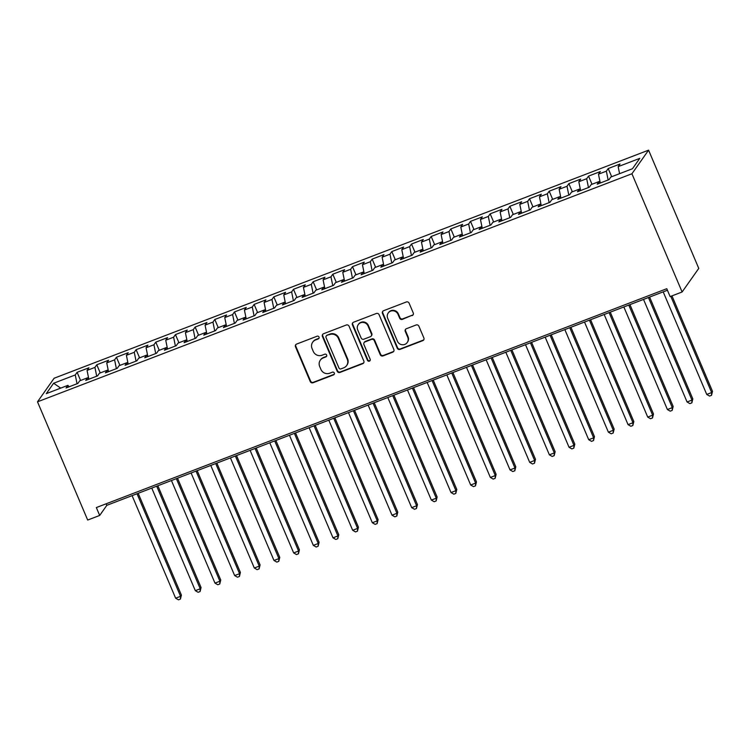 <?xml version="1.0" encoding="UTF-8"?>
<svg xmlns="http://www.w3.org/2000/svg" width="750" height="750" viewBox="0 0 750 750"><rect width="100%" height="100%" fill="white"/><g stroke="black" fill="none" stroke-linecap="round" stroke-linejoin="round"><path stroke-width="1.12" d="M319.031 337.05A1.491 1.434 -144.8 0 0 317.1 336.216L296.588 344.081A2.128 2.044 -144.8 0 0 295.481 346.762L310.256 381.572A2.128 2.044 -144.8 0 0 313.012 382.772L333.525 374.897A1.491 1.434 -144.8 0 0 334.303 373.022A1.491 1.434 -144.8 0 0 332.372 372.188L329.719 373.209A6.797 6.544 -144.8 0 1 320.916 369.384L319.678 366.488A6.797 6.544 -144.8 0 1 323.231 357.928L325.884 356.906A1.491 1.434 -144.8 0 0 326.663 355.041A1.491 1.434 -144.8 0 0 324.741 354.197L322.087 355.219A6.797 6.544 -144.8 0 1 313.275 351.403L312.047 348.497A6.797 6.544 -144.8 0 1 315.6 339.938L318.253 338.925A1.491 1.434 -144.8 0 0 319.031 337.05M412.144 315.609A2.128 2.044 -144.8 0 0 413.25 312.928L409.106 303.169A2.128 2.044 -144.8 0 0 406.35 301.969L383.569 310.716A2.128 2.044 -144.8 0 0 382.462 313.387L397.238 348.197A2.128 2.044 -144.8 0 0 399.994 349.397L422.775 340.65A2.128 2.044 -144.8 0 0 423.881 337.978L418.875 326.184A2.128 2.044 -144.8 0 0 416.119 324.984L406.369 328.725A2.128 2.044 -144.8 0 0 405.262 331.406L407.747 337.256A5.681 5.466 -144.8 0 1 402.037 344.728A5.681 5.466 -144.8 0 1 397.416 341.212L387.684 318.3A5.681 5.466 -144.8 0 1 393.394 310.828A5.681 5.466 -144.8 0 1 398.016 314.334L399.637 318.15A2.128 2.044 -144.8 0 0 402.394 319.35L412.481 315.122A2.128 2.044 -144.8 0 0 413.203 314.644M682.116 291.984L631.931 173.756L648.581 150.159L698.766 268.387L682.116 291.984L670.116 296.588L666.778 288.703L96.338 507.562L99.684 515.447L106.819 505.331L667.425 290.241M99.684 515.447L87.684 520.05L37.5 401.822L631.931 173.756M349.059 326.203A2.128 2.044 -144.8 0 0 346.303 325.012L323.522 333.75A2.128 2.044 -144.8 0 0 322.416 336.422L337.191 371.241A2.128 2.044 -144.8 0 0 339.947 372.431L362.728 363.694A2.128 2.044 -144.8 0 0 363.834 361.022L349.059 326.203M353.55 322.228L376.331 313.491A2.128 2.044 -144.8 0 1 379.078 314.681L393.863 349.5A2.128 2.044 -144.8 0 1 392.747 352.172L382.997 355.912A2.128 2.044 -144.8 0 1 380.25 354.722L374.25 340.603A2.128 2.044 -144.8 0 0 371.503 339.413L365.034 341.887A2.128 2.044 -144.8 0 0 363.928 344.569L370.162 359.259A1.491 1.434 -144.8 0 1 368.672 361.219A1.491 1.434 -144.8 0 1 367.462 360.3L352.434 324.909A2.128 2.044 -144.8 0 1 353.55 322.228M648.581 150.159L54.141 378.225L37.5 401.822M80.578 380.484L77.109 372.319L75.263 374.944L53.625 383.241L46.284 393.647L67.922 385.341L66.066 387.966L77.869 383.438L79.725 380.812L87.591 377.794L85.744 380.419L97.547 375.891L99.394 373.266L107.259 370.247L105.412 372.872L117.216 368.344L119.062 365.719L126.928 362.7L125.081 365.325L136.884 360.797L138.731 358.172L146.606 355.153L144.75 357.778L156.553 353.25L158.4 350.625L166.275 347.606L164.419 350.231L176.222 345.703L178.078 343.078L185.944 340.059L184.088 342.684L195.891 338.156L197.747 335.531L205.612 332.512L203.766 335.138L215.559 330.609L217.416 327.984L225.281 324.966L223.434 327.591L235.237 323.062L237.084 320.438L244.95 317.419L243.103 320.044L254.906 315.516L256.753 312.891L264.619 309.872L262.772 312.497L274.575 307.969L276.422 305.344L284.297 302.325L282.441 304.95L294.244 300.422L296.1 297.797L303.966 294.778L302.109 297.403L313.912 292.875L315.769 290.25L323.634 287.231L321.788 289.856L333.581 285.328L335.438 282.703L343.303 279.684L341.456 282.309L353.259 277.781L355.106 275.156L362.972 272.137L361.125 274.762L372.928 270.234L374.775 267.609L382.641 264.591L380.794 267.216L392.597 262.688L394.444 260.062L402.319 257.044L400.463 259.669L412.266 255.141L414.113 252.516L421.988 249.497L420.131 252.122L431.934 247.594L433.791 244.969L441.656 241.95L439.8 244.575L451.603 240.047L453.459 237.422L461.325 234.403L459.478 237.028L471.272 232.5L473.128 229.875L480.994 226.856L479.147 229.481L490.95 224.953L492.797 222.328L500.662 219.309L498.816 221.934L510.619 217.406L512.466 214.781L520.341 211.762L518.484 214.388L530.288 209.859L532.134 207.234L540.009 204.216L538.153 206.841L549.956 202.312L551.812 199.688L559.678 196.669L557.822 199.294L569.625 194.766L571.481 192.141L579.347 189.122L577.5 191.747L589.294 187.219L591.15 184.594L599.016 181.575L597.169 184.2L608.972 179.672L610.819 177.047L632.456 168.741L639.797 158.344L618.159 166.641L619.584 173.681M77.109 372.319L88.913 367.791L87.056 370.416L94.931 367.397L96.712 376.209M100.247 372.938L96.778 364.772L94.931 367.397M96.778 364.772L108.581 360.244L106.734 362.869L114.6 359.85L116.381 368.663M119.916 365.391L116.447 357.225L114.6 359.85M116.447 357.225L128.25 352.697L126.403 355.322L134.269 352.303L136.05 361.116M139.584 357.844L136.116 349.678L134.269 352.303M136.116 349.678L147.919 345.15L146.072 347.775L153.938 344.756L155.728 353.569M159.262 350.297L155.794 342.131L153.938 344.756M155.794 342.131L167.587 337.603L165.741 340.219L173.606 337.2L175.397 346.022M178.931 342.75L175.463 334.584L173.606 337.2M175.463 334.584L187.266 330.056L185.409 332.672L193.275 329.653L195.066 338.475M198.6 335.203L195.131 327.037L193.275 329.653M195.131 327.037L206.934 322.509L205.078 325.125L212.953 322.106L214.734 330.928M218.269 327.656L214.8 319.491L212.953 322.106M214.8 319.491L226.603 314.953L224.747 317.578L232.622 314.559L234.403 323.381M237.938 320.109L234.469 311.934L232.622 314.559M234.469 311.934L246.272 307.406L244.425 310.031L252.291 307.013L254.072 315.834M257.606 312.562L254.137 304.387L252.291 307.013M254.137 304.387L265.941 299.859L264.094 302.484L271.959 299.466L273.75 308.287M277.275 305.016L273.816 296.841L271.959 299.466M273.816 296.841L285.609 292.312L283.762 294.938L291.628 291.919L293.419 300.741M296.953 297.469L293.484 289.294L291.628 291.919M293.484 289.294L305.287 284.766L303.431 287.391L311.297 284.372L313.087 293.194M316.622 289.922L313.153 281.747L311.297 284.372M313.153 281.747L324.956 277.219L323.1 279.844L330.975 276.825L332.756 285.647M336.291 282.375L332.822 274.2L330.975 276.825M332.822 274.2L344.625 269.672L342.769 272.297L350.644 269.278L352.425 278.1M355.959 274.828L352.491 266.653L350.644 269.278M352.491 266.653L364.294 262.125L362.447 264.75L370.312 261.731L372.094 270.553M375.628 267.281L372.159 259.106L370.312 261.731M372.159 259.106L383.962 254.578L382.116 257.203L389.981 254.184L391.772 263.006M395.297 259.734L391.828 251.559L389.981 254.184M391.828 251.559L403.631 247.031L401.784 249.656L409.65 246.637L411.441 255.459M414.975 252.188L411.506 244.012L409.65 246.637M411.506 244.012L423.309 239.484L421.453 242.109L429.319 239.091L431.109 247.912M434.644 244.641L431.175 236.466L429.319 239.091M431.175 236.466L442.978 231.938L441.122 234.562L448.988 231.544L450.778 240.366M454.312 237.094L450.844 228.919L448.988 231.544M450.844 228.919L462.647 224.391L460.791 227.016L468.666 223.997L470.447 232.819M473.981 229.547L470.512 221.372L468.666 223.997M470.512 221.372L482.316 216.844L480.469 219.469L488.334 216.45L490.116 225.272M493.65 222L490.181 213.825L488.334 216.45M490.181 213.825L501.984 209.297L500.138 211.922L508.003 208.903L509.784 217.725M513.319 214.453L509.85 206.278L508.003 208.903M509.85 206.278L521.653 201.75L519.806 204.375L527.672 201.356L529.462 210.178M532.987 206.906L529.528 198.731L527.672 201.356M529.528 198.731L541.322 194.203L539.475 196.828L547.341 193.809L549.131 202.631M552.666 199.359L549.197 191.184L547.341 193.809M549.197 191.184L561 186.656L559.144 189.281L567.009 186.263L568.8 195.075M572.334 191.812L568.866 183.637L567.009 186.263M568.866 183.637L580.669 179.109L578.812 181.734L586.688 178.716L588.469 187.528M592.003 184.266L588.534 176.091L586.688 178.716M588.534 176.091L600.337 171.562L598.481 174.188L606.356 171.169L608.137 179.981M611.672 176.719L608.203 168.544L606.356 171.169M608.203 168.544L620.006 164.016L618.159 166.641M599.016 181.575L600.178 183.038M579.347 189.122L580.509 190.584M598.481 174.188L600.272 183M559.678 196.669L560.841 198.131M578.812 181.734L580.603 190.547M540.009 204.216L541.163 205.678M559.144 189.281L560.934 198.094M520.341 211.762L521.494 213.225M539.475 196.828L541.256 205.65M500.662 219.309L501.825 220.772M519.806 204.375L521.587 213.197M480.994 226.856L482.156 228.319M500.138 211.922L501.919 220.744M461.325 234.403L462.488 235.866M480.469 219.469L482.25 228.291M441.656 241.95L442.819 243.412M460.791 227.016L462.581 235.838M421.988 249.497L423.15 250.959M441.122 234.562L442.913 243.384M402.319 257.044L403.472 258.506M421.453 242.109L423.244 250.931M382.641 264.591L383.803 266.062M401.784 249.656L403.566 258.478M362.972 272.137L364.134 273.609M382.116 257.203L383.897 266.025M343.303 279.684L344.466 281.156M362.447 264.75L364.228 273.572M323.634 287.231L324.797 288.703M342.769 272.297L344.559 281.119M303.966 294.778L305.128 296.25M323.1 279.844L324.891 288.666M284.297 302.325L285.45 303.797M303.431 287.391L305.222 296.212M264.619 309.872L265.781 311.344M283.762 294.938L285.544 303.759M244.95 317.419L246.112 318.891M264.094 302.484L265.875 311.306M225.281 324.966L226.444 326.438M244.425 310.031L246.206 318.853M205.612 332.512L206.775 333.984M224.747 317.578L226.537 326.4M185.944 340.059L187.106 341.531M205.078 325.125L206.869 333.947M166.275 347.606L167.428 349.078M185.409 332.672L187.2 341.494M146.606 355.153L147.759 356.625M165.741 340.219L167.531 349.041M126.928 362.7L128.091 364.172M146.072 347.775L147.853 356.588M107.259 370.247L108.422 371.719M126.403 355.322L128.184 364.134M87.591 377.794L88.753 379.266M106.734 362.869L108.516 371.681M67.922 385.341L69.084 386.812M87.056 370.416L88.847 379.228M53.625 383.241L60.694 388.116M75.263 374.944L77.044 383.756M106.162 503.794L106.819 505.331M319.041 338.166A1.491 1.434 -144.8 0 1 318.591 338.438L315.938 339.459A6.797 6.544 -144.8 0 0 313.012 341.728L312.666 342.216M320.306 360.197L320.644 359.719A6.797 6.544 -144.8 0 1 323.569 357.45L326.231 356.428A1.491 1.434 -144.8 0 0 326.672 356.156M295.866 344.569A2.128 2.044 -144.8 0 0 295.819 346.275L310.594 381.094A2.128 2.044 -144.8 0 0 313.35 382.284L333.863 374.419A1.491 1.434 -144.8 0 0 334.303 374.137M322.8 334.228A2.128 2.044 -144.8 0 0 322.753 335.944L337.528 370.763A2.128 2.044 -144.8 0 0 340.284 371.953L363.066 363.206A2.128 2.044 -144.8 0 0 363.797 362.728M326.794 335.644A1.491 1.434 -144.8 0 0 326.016 337.519L338.991 368.072A1.491 1.434 -144.8 0 0 340.922 368.906L343.716 367.838A6.797 6.544 -144.8 0 0 347.269 359.278L338.4 338.391A6.797 6.544 -144.8 0 0 329.597 334.566L327.141 335.166A1.491 1.434 -144.8 0 0 326.494 335.663L326.156 336.141M346.641 365.569L346.988 365.081A6.797 6.544 -144.8 0 0 347.606 358.8L347.269 359.278M327.141 335.166L329.934 334.088A6.797 6.544 -144.8 0 1 338.738 337.903L347.606 358.8M364.116 342.6L364.462 342.122A2.128 2.044 -144.8 0 1 365.372 341.409L371.841 338.925A2.128 2.044 -144.8 0 1 374.597 340.116L380.587 354.234A2.128 2.044 -144.8 0 0 383.334 355.434L393.084 351.694A2.128 2.044 -144.8 0 0 393.816 351.206M352.819 322.716A2.128 2.044 -144.8 0 0 352.772 324.422L367.8 359.822A1.491 1.434 -144.8 0 0 370.172 360.384M368.034 325.95A5.681 5.466 -144.8 0 0 358.228 324.656A5.681 5.466 -144.8 0 0 357.703 329.916L361.134 337.987A2.128 2.044 -144.8 0 0 363.881 339.178L370.35 336.703A2.128 2.044 -144.8 0 0 371.466 334.022L368.034 325.95L368.372 325.472A5.681 5.466 -144.8 0 0 358.566 324.178L358.228 324.656M371.269 335.991L371.606 335.512A2.128 2.044 -144.8 0 0 371.803 333.544L371.466 334.022M368.372 325.472L371.803 333.544M388.209 313.041L388.547 312.562A5.681 5.466 -144.8 0 1 398.353 313.856L399.975 317.672A2.128 2.044 -144.8 0 0 402.731 318.863L412.481 315.122M407.222 342.506L407.569 342.028A5.681 5.466 -144.8 0 0 408.084 336.769L407.747 337.256M405.647 329.213A2.128 2.044 -144.8 0 0 405.6 330.919L408.084 336.769M382.847 311.194A2.128 2.044 -144.8 0 0 382.8 312.909L397.575 347.719A2.128 2.044 -144.8 0 0 400.331 348.909L423.113 340.172A2.128 2.044 -144.8 0 0 423.844 339.694M132.094 495.637L175.641 598.209L180.553 596.325L181.406 595.116L138.188 493.303M181.406 595.116L180.422 599.091L180.553 596.325L137.016 493.744M180.422 599.091L178.453 599.841L175.641 598.209M151.772 488.091L195.309 590.662L200.222 588.778L201.075 587.569L157.856 485.756M201.075 587.569L200.091 591.544L200.222 588.778L156.684 486.197M200.091 591.544L198.122 592.294L195.309 590.662M171.441 480.544L214.978 583.116L219.9 581.231L220.744 580.022L177.525 478.209M220.744 580.022L219.759 583.997L219.9 581.231L176.353 478.65M219.759 583.997L217.791 584.747L214.978 583.116M191.109 472.997L234.647 575.569L239.569 573.684L240.412 572.475L197.194 470.663M240.412 572.475L239.428 576.45L239.569 573.684L196.022 471.103M239.428 576.45L237.469 577.2L234.647 575.569M210.778 465.45L254.316 568.022L259.237 566.138L260.081 564.928L216.862 463.116M260.081 564.928L259.106 568.903L259.237 566.138L215.7 463.556M259.106 568.903L257.137 569.653L254.316 568.022M230.447 457.903L273.984 560.475L278.906 558.591L279.759 557.381L236.541 455.569M279.759 557.381L278.775 561.356L278.906 558.591L235.369 456.009M278.775 561.356L276.806 562.106L273.984 560.475M250.116 450.356L293.663 552.928L298.575 551.034L299.428 549.834L256.209 448.022M299.428 549.834L298.444 553.809L298.575 551.034L255.038 448.463M298.444 553.809L296.475 554.559L293.663 552.928M269.794 442.809L313.331 545.381L318.244 543.488L319.097 542.288L275.878 440.475M319.097 542.288L318.113 546.262L318.244 543.488L274.706 440.916M318.113 546.262L316.144 547.013L313.331 545.381M289.462 435.262L333 537.834L337.913 535.941L338.766 534.741L295.547 432.919M338.766 534.741L337.781 538.716L337.913 535.941L294.375 433.369M337.781 538.716L335.812 539.466L333 537.834M309.131 427.716L352.669 530.288L357.591 528.394L358.434 527.194L315.216 425.372M358.434 527.194L357.45 531.169L357.591 528.394L314.044 425.822M357.45 531.169L355.491 531.919L352.669 530.288M328.8 420.169L372.338 522.741L377.259 520.847L378.103 519.647L334.884 417.825M378.103 519.647L377.128 523.622L377.259 520.847L333.722 418.275M377.128 523.622L375.159 524.372L372.338 522.741M348.469 412.622L392.006 515.194L396.928 513.3L397.781 512.1L354.553 410.278M397.781 512.1L396.797 516.066L396.928 513.3L353.391 410.728M396.797 516.066L394.828 516.825L392.006 515.194M368.137 405.075L411.684 507.647L416.597 505.753L417.45 504.553L374.231 402.731M417.45 504.553L416.466 508.519L416.597 505.753L373.059 403.181M416.466 508.519L414.497 509.278L411.684 507.647M387.806 397.528L431.353 500.1L436.266 498.206L437.119 497.006L393.9 395.184M437.119 497.006L436.134 500.972L436.266 498.206L392.728 395.634M436.134 500.972L434.166 501.731L431.353 500.1M407.484 389.981L451.022 492.553L455.934 490.659L456.788 489.459L413.569 387.638M456.788 489.459L455.803 493.425L455.934 490.659L412.397 388.087M455.803 493.425L453.834 494.184L451.022 492.553M427.153 382.425L470.691 485.006L475.613 483.113L476.456 481.912L433.238 380.091M476.456 481.912L475.472 485.878L475.613 483.113L432.066 380.541M475.472 485.878L473.512 486.638L470.691 485.006M446.822 374.878L490.359 477.459L495.281 475.566L496.125 474.366L452.906 372.544M496.125 474.366L495.15 478.331L495.281 475.566L451.734 372.994M495.15 478.331L493.181 479.091L490.359 477.459M466.491 367.331L510.028 469.913L514.95 468.019L515.794 466.819L472.575 364.997M515.794 466.819L514.819 470.784L514.95 468.019L471.412 365.447M514.819 470.784L512.85 471.544L510.028 469.913M486.159 359.784L529.697 462.366L534.619 460.472L535.472 459.272L492.253 357.45M535.472 459.272L534.487 463.238L534.619 460.472L491.081 357.9M534.487 463.238L532.519 463.997L529.697 462.366M505.828 352.238L549.375 454.819L554.288 452.925L555.141 451.725L511.922 349.903M555.141 451.725L554.156 455.691L554.288 452.925L510.75 350.353M554.156 455.691L552.188 456.45L549.375 454.819M525.506 344.691L569.044 447.272L573.956 445.378L574.809 444.178L531.591 342.356M574.809 444.178L573.825 448.144L573.956 445.378L530.419 342.806M573.825 448.144L571.856 448.903L569.044 447.272M545.175 337.144L588.713 439.716L593.625 437.831L594.478 436.631L551.259 334.809M594.478 436.631L593.494 440.597L593.625 437.831L550.087 335.259M593.494 440.597L591.525 441.356L588.713 439.716M564.844 329.597L608.381 432.169L613.303 430.284L614.147 429.084L570.928 327.262M614.147 429.084L613.162 433.05L613.303 430.284L569.756 327.712M613.162 433.05L611.203 433.809L608.381 432.169M584.513 322.05L628.05 424.622L632.972 422.738L633.816 421.537L590.597 319.716M633.816 421.537L632.841 425.503L632.972 422.738L589.434 320.166M632.841 425.503L630.872 426.262L628.05 424.622M604.181 314.503L647.719 417.075L652.641 415.191L653.494 413.991L610.266 312.169M653.494 413.991L652.509 417.956L652.641 415.191L609.103 312.619M652.509 417.956L650.541 418.716L647.719 417.075M623.85 306.956L667.397 409.528L672.309 407.644L673.162 406.444L629.944 304.622M673.162 406.444L672.178 410.409L672.309 407.644L628.772 305.072M672.178 410.409L670.209 411.169L667.397 409.528M643.528 299.409L687.066 401.981L691.978 400.097L692.831 398.897L649.612 297.075M692.831 398.897L691.847 402.863L691.978 400.097L648.441 297.525M691.847 402.863L689.878 403.622L687.066 401.981M663.197 291.863L706.734 394.434L711.647 392.55L712.5 391.35L671.972 295.875M712.5 391.35L711.516 395.316L711.647 392.55L670.8 296.325M711.516 395.316L709.547 396.075L706.734 394.434M315.938 339.459L315.6 339.938M326.231 356.428L325.884 356.906M323.569 357.45L323.231 357.928M333.863 374.419L333.525 374.897M313.35 382.284L313.012 382.772M310.594 381.094L310.256 381.572M295.819 346.275L295.481 346.762M318.591 338.438L318.253 338.925M363.066 363.206L362.728 363.694M340.284 371.953L339.947 372.431M337.528 370.763L337.191 371.241M322.753 335.944L322.416 336.422M338.738 337.903L338.4 338.391M329.934 334.088L329.597 334.566M393.084 351.694L392.747 352.172M383.334 355.434L382.997 355.912M380.587 354.234L380.25 354.722M374.597 340.116L374.25 340.603M371.841 338.925L371.503 339.413M365.372 341.409L365.034 341.887M367.8 359.822L367.462 360.3M352.772 324.422L352.434 324.909M402.731 318.863L402.394 319.35M399.975 317.672L399.637 318.15M398.353 313.856L398.016 314.334M405.6 330.919L405.262 331.406M423.113 340.172L422.775 340.65M400.331 348.909L399.994 349.397M397.575 347.719L397.238 348.197M382.8 312.909L382.462 313.387"/></g></svg>
